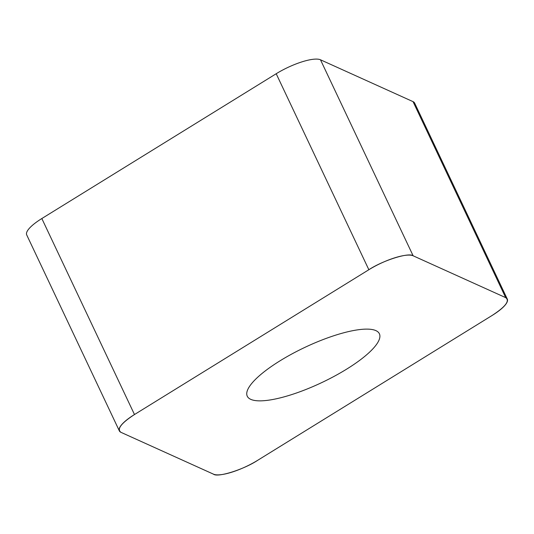<?xml version="1.0" encoding="UTF-8"?>
<svg xmlns="http://www.w3.org/2000/svg" width="534" height="534" viewBox="0 0 534 534"><rect width="100%" height="100%" fill="white"/><g stroke="black" fill="none" stroke-linecap="round" stroke-linejoin="round"><path stroke-width="0.8" d="M119.349 430.885L26.7 234.887A33.749 9.018 -25.3 0 1 41.832 218.539L276.205 73.732A33.749 9.018 -25.3 0 1 320.48 59.788L413.042 101.64A33.749 9.018 -25.3 0 1 414.651 103.089L507.3 299.087A33.749 9.018 154.7 0 0 505.685 297.638L413.129 255.786A33.749 9.018 154.7 0 0 368.854 269.73L134.481 414.538A33.749 9.018 154.7 0 0 119.349 430.885A33.749 9.018 154.7 0 0 120.958 432.333L213.52 474.185A33.749 9.018 154.7 0 0 257.795 460.241L492.168 315.434A33.749 9.018 154.7 0 0 507.3 299.087M290.549 394.96A73.071 19.524 154.7 0 0 379.387 333.757A73.071 19.524 154.7 0 0 304.981 347.334A73.071 19.524 154.7 0 0 247.262 396.215A73.071 19.524 154.7 0 0 290.549 394.96M492.094 315.481C505.551 306.716 510.07 300.762 505.658 297.625L413.183 255.813C409.071 252.168 382.698 260.472 368.714 269.817L134.555 414.491C121.098 423.255 116.579 429.209 120.991 432.346L213.466 474.159C217.578 477.803 243.951 469.499 257.929 460.154L492.094 315.481M368.854 269.73L276.205 73.732M41.832 218.539L134.481 414.538M320.48 59.788L413.129 255.786M505.685 297.638L413.042 101.64"/></g></svg>
